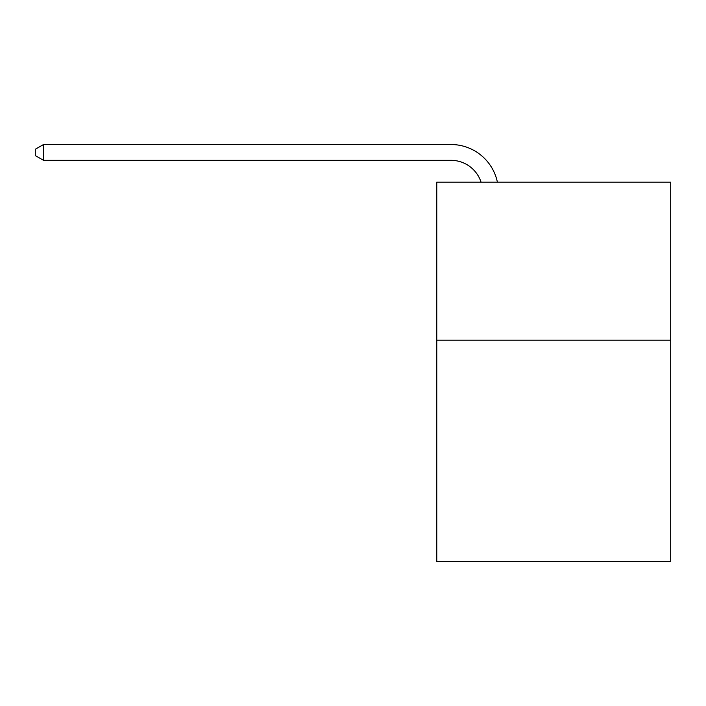 <?xml version="1.0" encoding="UTF-8"?>
<svg xmlns="http://www.w3.org/2000/svg" width="706" height="706" viewBox="0 0 706 706"><rect width="100%" height="100%" fill="white"/><g stroke="black" fill="none" stroke-linecap="round" stroke-linejoin="round"><path stroke-width="1.06" d="M670.7 340.195L670.7 561.482L436.776 561.482L436.776 182.139L670.7 182.139L670.7 340.195L436.776 340.195M450.993 144.518L43.516 144.518L450.993 144.518A47.417 47.417 -179.1 0 1 497.395 182.139M481.051 182.139A31.611 31.611 0.9 0 0 450.993 160.324L43.516 160.324L35.3 155.585L35.3 149.257L43.516 144.518L43.516 160.324"/></g></svg>
